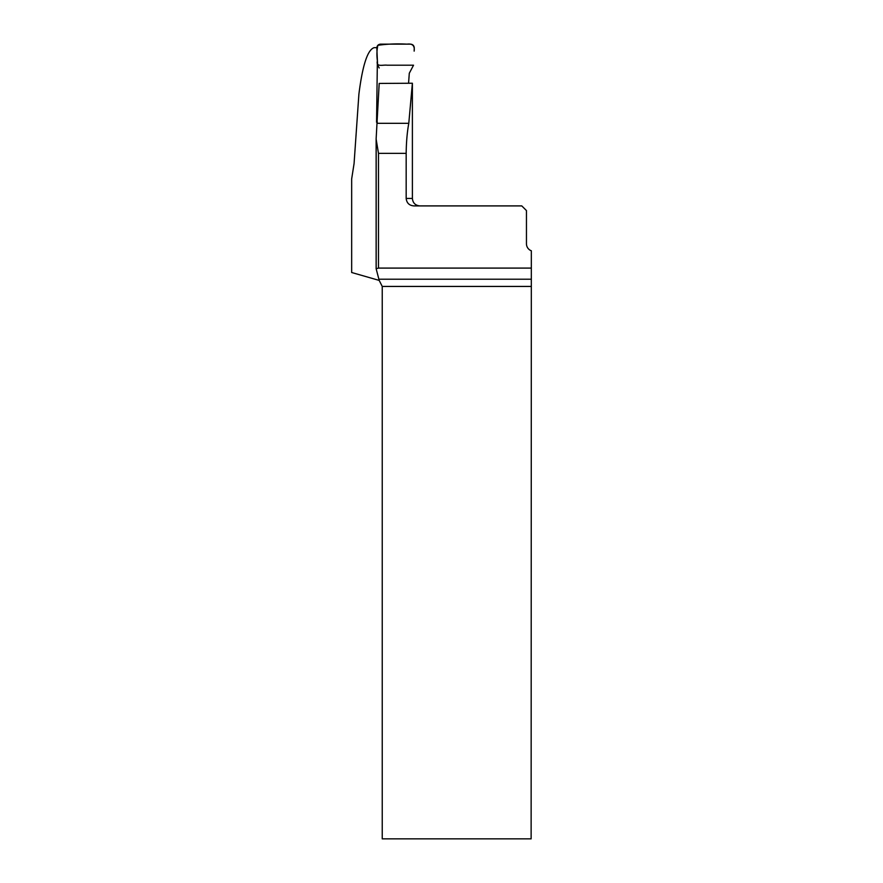 <?xml version="1.0" encoding="UTF-8"?>
<svg xmlns="http://www.w3.org/2000/svg" width="883" height="883" viewBox="0 0 883 883"><rect width="100%" height="100%" fill="white"/><g stroke="black" fill="none" stroke-linecap="round" stroke-linejoin="round"><path stroke-width="1.32" d="M376.158 268.796L379.193 280.408L351.666 272.505L351.666 178.951L354.072 163.554L358.895 94.183C362.549 65.132 367.637 49.625 374.171 47.66L376.842 47.66M376.566 122.229L377.328 122.009L376.566 122.229L377.372 60.232M412.383 83.234L379.193 83.432L376.125 139.05L378.476 153.355L406.169 153.355L406.169 198.421L412.394 198.421L412.383 83.234L408.785 123.311C407.184 131.997 406.312 142.008 406.169 153.355M379.193 280.408L382.24 286.434L382.24 838.85L531.125 838.85L531.334 250.783A7.483 7.483 0 0 1 526.456 243.763L526.456 210.573L521.776 205.905L413.906 205.905C409.271 205.518 406.688 203.024 406.169 198.421M376.136 268.719L378.476 268.09L531.334 268.09M408.564 83.256L409.293 73.256L413.531 65.199L387.074 65.199C383.034 64.625 375.728 67.45 377.405 60.905C376.633 55.486 376.787 50.287 377.858 45.298C387.306 43.973 397.008 43.587 406.986 44.15C412.482 43.41 414.878 45.728 414.149 51.126L414.259 47.859C414.05 45.607 412.814 44.371 410.562 44.15L380.529 44.15C378.211 44.393 376.975 45.684 376.842 48.024L377.593 65.199L379.204 67.969M376.158 268.631L376.158 140.298M379.16 279.216L531.147 279.216M531.125 286.434L382.24 286.434M378.476 268.09L378.476 153.355M377.207 123.311L408.785 123.311M412.394 198.421C412.836 202.969 415.33 205.452 419.866 205.905M376.136 268.741L376.136 139.635"/></g></svg>
